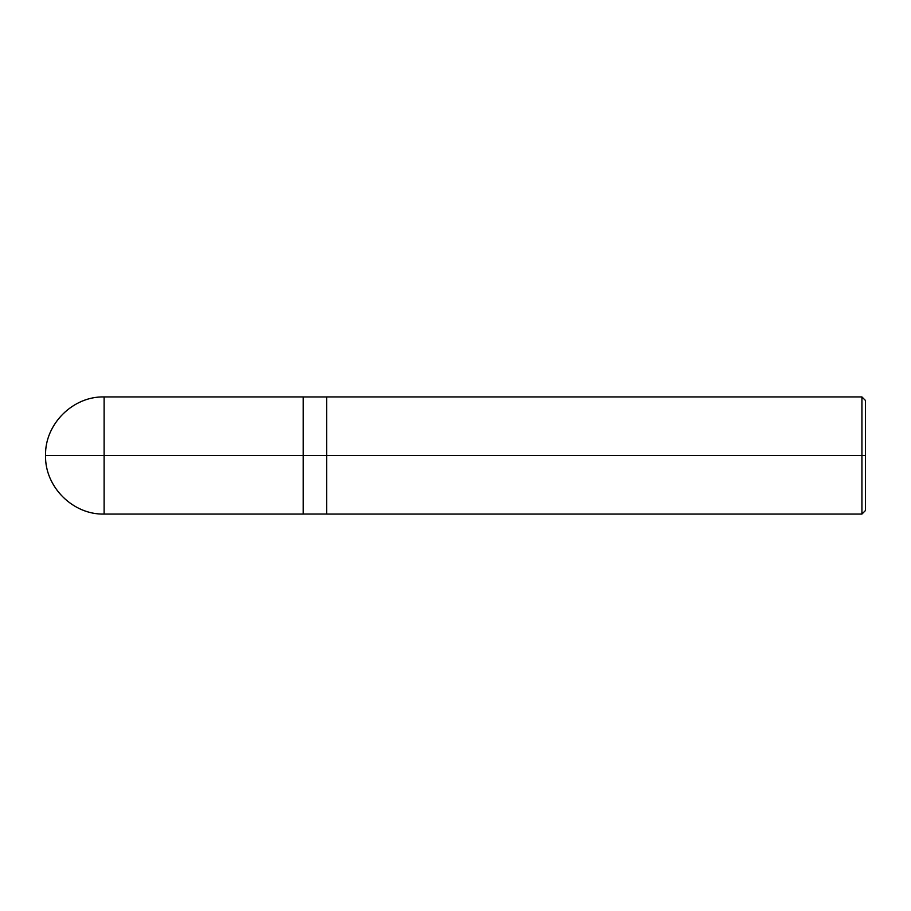 <?xml version="1.0" encoding="UTF-8"?>
<svg xmlns="http://www.w3.org/2000/svg" width="911" height="911" viewBox="0 0 911 911"><rect width="100%" height="100%" fill="white"/><g stroke="black" fill="none" stroke-linecap="round" stroke-linejoin="round"><path stroke-width="1.37" d="M303.238 455.5L303.238 514.066L303.238 396.934L303.238 455.5L45.55 455.5L104.116 455.5L104.116 396.934L104.116 514.066L104.116 455.5L104.116 514.066L104.116 455.5L303.238 455.5L303.238 514.066L303.238 396.945L303.238 514.055L303.238 455.5L326.662 455.5L326.662 396.945L326.662 455.5L303.238 455.5M865.45 455.5L865.45 510.547L865.45 400.453L865.45 455.5L861.931 455.5L861.931 396.934L861.931 455.5L326.662 455.5L326.662 396.934L326.662 514.066L326.662 455.5L861.931 455.5L861.931 396.934L861.931 514.066L861.931 455.5L861.931 514.066L861.931 455.5L865.45 455.5L865.45 510.547L865.45 455.5M303.238 396.934L104.116 396.934C72.857 396.103 44.719 424.241 45.55 455.5C44.719 486.759 72.857 514.897 104.116 514.066L303.238 514.066M303.238 396.945L326.662 396.945M326.662 396.934L861.931 396.934L865.45 400.453M303.238 514.055L326.662 514.055M326.662 514.066L861.931 514.066L865.45 510.547"/></g></svg>
